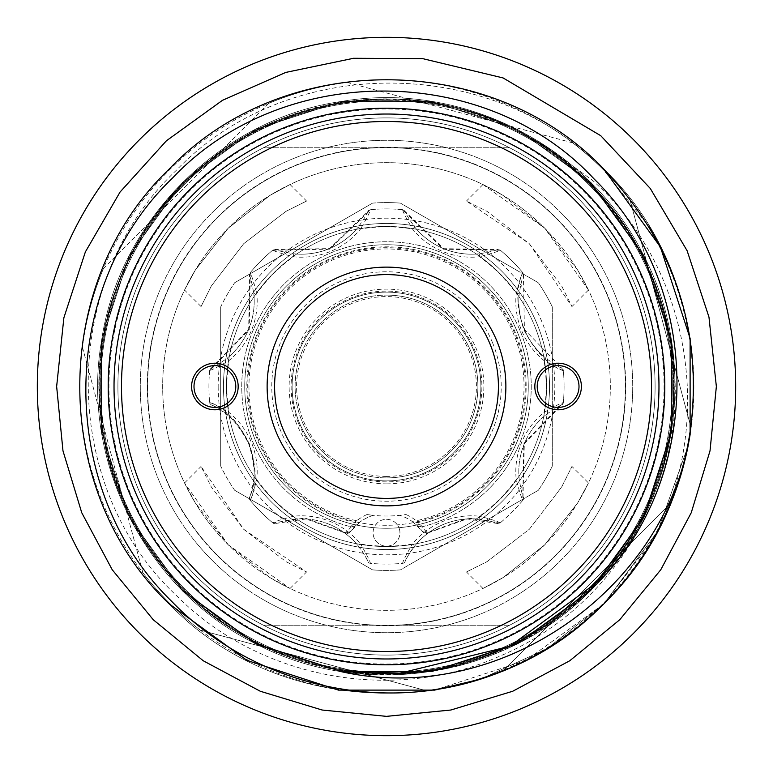 <?xml version="1.0" encoding="UTF-8"?>
<svg xmlns="http://www.w3.org/2000/svg" width="773" height="773" viewBox="0 0 773 773"><rect width="100%" height="100%" fill="white"/><g stroke="black" fill="none" stroke-linecap="round" stroke-linejoin="round"><path stroke-width="0.58" stroke-dasharray="3.87 2.9" d="M147.295 386.5A239.205 239.205 0 0 0 386.5 625.705A239.205 239.205 0 0 0 625.705 386.5A239.205 239.205 0 0 0 386.5 147.295A239.205 239.205 0 0 0 147.295 386.5M218.179 386.5A168.321 168.321 0 0 0 386.5 554.821A168.321 168.321 0 0 0 554.821 386.5A168.321 168.321 0 0 0 386.5 218.179A168.321 168.321 0 0 0 218.179 386.5M244.741 386.5A141.759 141.759 0 0 0 386.5 528.259A141.759 141.759 0 0 0 528.259 386.5A141.759 141.759 0 0 0 386.5 244.741A141.759 141.759 0 0 0 244.741 386.5M422.203 526.771A144.744 144.744 0 0 0 520.229 331.105A144.744 144.744 0 0 1 422.464 526.703L421.671 526.906L427.353 532.694L468.08 518.007L500.421 522.722A177.577 177.577 0 0 0 522.722 500.421L523.794 443.47L563.372 402.269A177.577 177.577 0 0 0 563.372 370.731C548.386 365.523 535.206 351.821 523.833 329.617C516.18 305.799 515.804 286.783 522.722 272.579A177.577 177.577 0 0 0 500.421 250.278L443.47 249.206L402.269 209.628A177.577 177.577 0 0 0 370.731 209.628L329.704 249.138L272.579 250.278A177.577 177.577 0 0 0 250.278 272.579L249.206 329.53L209.628 370.731A177.577 177.577 0 0 0 209.628 402.269C224.614 407.477 237.794 421.179 249.167 443.383C256.82 467.201 257.196 486.217 250.278 500.421L249.563 497.203C256.066 484.072 255.757 466.206 248.635 443.605C237.736 422.628 225.32 409.777 211.396 405.042C213.232 405.41 218.459 408.637 227.078 414.743A73.116 73.116 0 0 1 253.795 479.26C252.027 489.657 250.616 495.638 249.563 497.203A2.986 2.986 0 0 0 250.066 500.16A177.577 177.577 0 0 0 272.84 522.935L304.92 518.007L345.647 532.694L351.329 526.906L350.536 526.703A144.744 144.744 0 0 1 331.105 252.771A144.744 144.744 0 0 1 520.229 331.105A144.744 144.744 0 0 0 331.105 252.771A144.744 144.744 0 0 0 350.797 526.771M227.078 414.743L228.953 412.424C218.189 406.163 211.763 402.888 209.657 402.598L209.869 403.467A2.986 2.986 0 0 0 211.396 405.042L209.869 403.467A2.986 2.986 0 0 1 209.657 402.598L209.628 402.269M350.536 526.703L355.203 522.596L355.677 520.538L357.889 519.871L359.677 522.258L350.411 531.621A4.474 4.474 0 0 1 344.178 532.607L305.982 518.944L275.797 523.437C277.352 522.393 283.333 520.983 293.74 519.205A73.116 73.116 0 0 1 358.257 545.922C364.354 554.531 367.581 559.758 367.958 561.604A73.116 73.116 0 0 0 344.178 532.607L345.289 533.186L350.411 531.621A44.766 44.766 0 0 1 373.262 515.34L366.962 514.538A129.516 129.516 0 0 0 406.038 514.538L399.738 515.34A129.516 129.516 0 0 1 373.262 515.34A44.766 44.766 0 0 0 359.677 522.258L355.203 522.596A139.652 139.652 0 0 1 333.057 257.477A139.652 139.652 0 0 1 515.523 333.057A139.652 139.652 0 0 1 417.797 522.596L422.464 526.703M374.093 537.873A13.431 13.431 0 0 1 381.36 520.326A13.431 13.431 0 0 1 398.907 527.601A13.431 13.431 0 0 0 381.36 520.326A13.431 13.431 0 0 0 374.093 537.873A13.431 13.431 0 0 0 391.64 545.149A13.431 13.431 0 0 0 398.907 527.601A13.431 13.431 0 0 1 386.5 546.163A13.431 13.431 0 0 1 374.093 537.873M250.278 500.421A177.577 177.577 0 0 0 272.579 522.722M492.488 342.594A114.723 114.723 0 0 0 342.594 280.512A114.723 114.723 0 0 0 280.512 430.406A114.723 114.723 0 0 0 430.406 492.488A114.723 114.723 0 0 0 492.488 342.594M298.378 423.005A95.379 95.379 0 0 1 349.995 298.378A95.379 95.379 0 0 1 474.622 349.995A95.379 95.379 0 0 1 423.005 474.622A95.379 95.379 0 0 1 298.378 423.005M386.5 477.898A91.398 91.398 0 0 0 477.898 386.5A91.398 91.398 0 0 0 386.5 295.102A91.398 91.398 0 0 0 295.102 386.5A91.398 91.398 0 0 0 386.5 477.898A91.398 91.398 0 0 1 295.102 386.5A91.398 91.398 0 0 1 386.5 295.102A91.398 91.398 0 0 0 295.102 386.5A91.398 91.398 0 0 0 386.5 477.898A91.398 91.398 0 0 1 295.102 386.5A91.398 91.398 0 0 1 386.5 295.102A91.398 91.398 0 0 0 295.102 386.5A91.398 91.398 0 0 0 386.5 477.898A91.398 91.398 0 0 1 295.102 386.5A91.398 91.398 0 0 1 386.5 295.102A91.398 91.398 0 0 1 477.898 386.5A91.398 91.398 0 0 1 386.5 477.898A91.398 91.398 0 0 0 477.898 386.5A91.398 91.398 0 0 0 386.5 295.102A91.398 91.398 0 0 1 477.898 386.5A91.398 91.398 0 0 1 386.5 477.898A91.398 91.398 0 0 0 477.898 386.5A91.398 91.398 0 0 0 386.5 295.102A91.398 91.398 0 0 1 477.898 386.5A91.398 91.398 0 0 1 386.5 477.898M386.5 480.883A94.383 94.383 0 0 0 480.883 386.5A94.383 94.383 0 0 0 386.5 292.117A94.383 94.383 0 0 1 480.883 386.5A94.383 94.383 0 0 1 386.5 480.883A94.383 94.383 0 0 1 292.117 386.5A94.383 94.383 0 0 1 386.5 292.117A94.383 94.383 0 0 0 292.117 386.5A94.383 94.383 0 0 0 386.5 480.883A94.383 94.383 0 0 1 292.117 386.5A94.383 94.383 0 0 1 386.5 292.117A94.383 94.383 0 0 0 292.117 386.5A94.383 94.383 0 0 0 386.5 480.883A94.383 94.383 0 0 0 480.883 386.5A94.383 94.383 0 0 0 386.5 292.117A94.383 94.383 0 0 0 292.117 386.5A94.383 94.383 0 0 0 386.5 480.883A94.383 94.383 0 0 0 480.883 386.5A94.383 94.383 0 0 0 386.5 292.117A94.383 94.383 0 0 1 480.883 386.5A94.383 94.383 0 0 1 386.5 480.883A94.383 94.383 0 0 1 292.117 386.5A94.383 94.383 0 0 1 386.5 292.117A94.383 94.383 0 0 1 480.883 386.5A94.383 94.383 0 0 1 386.5 480.883A94.383 94.383 0 0 1 292.117 386.5A94.383 94.383 0 0 1 386.5 292.117M386.5 476.41A89.91 89.91 0 0 1 296.59 386.5A89.91 89.91 0 0 1 386.5 296.59A89.91 89.91 0 0 1 476.41 386.5A89.91 89.91 0 0 1 386.5 476.41M386.5 546.54A160.04 160.04 0 0 1 226.46 386.5A160.04 160.04 0 0 1 386.5 226.46A160.04 160.04 0 0 1 546.54 386.5A160.04 160.04 0 0 1 386.5 546.54A160.04 160.04 0 0 1 226.46 386.5A160.04 160.04 0 0 1 386.5 226.46A160.04 160.04 0 0 1 546.54 386.5A160.04 160.04 0 0 1 386.5 546.54M386.5 549.526A163.026 163.026 0 0 1 223.474 386.5A163.026 163.026 0 0 1 386.5 223.474A163.026 163.026 0 0 0 223.474 386.5A163.026 163.026 0 0 0 386.5 549.526A163.026 163.026 0 0 0 549.526 386.5A163.026 163.026 0 0 0 386.5 223.474A163.026 163.026 0 0 0 223.474 386.5A163.026 163.026 0 0 0 386.5 549.526A163.026 163.026 0 0 0 549.526 386.5A163.026 163.026 0 0 0 386.5 223.474A163.026 163.026 0 0 0 223.474 386.5A163.026 163.026 0 0 0 386.5 549.526A163.026 163.026 0 0 0 549.526 386.5A163.026 163.026 0 0 0 386.5 223.474A163.026 163.026 0 0 1 549.526 386.5A163.026 163.026 0 0 1 386.5 549.526A163.026 163.026 0 0 0 549.526 386.5A163.026 163.026 0 0 0 386.5 223.474A163.026 163.026 0 0 1 549.526 386.5A163.026 163.026 0 0 1 386.5 549.526M386.5 244.741A141.759 141.759 0 0 0 244.741 386.5A141.759 141.759 0 0 0 386.5 528.259A141.759 141.759 0 0 0 528.259 386.5A141.759 141.759 0 0 0 386.5 244.741A141.759 141.759 0 0 0 244.741 386.5A141.759 141.759 0 0 0 386.5 528.259A141.759 141.759 0 0 0 528.259 386.5A141.759 141.759 0 0 0 386.5 244.741A141.759 141.759 0 0 1 528.259 386.5A141.759 141.759 0 0 1 386.5 528.259M400.433 203.115A183.916 183.916 0 0 0 386.5 202.584A183.916 183.916 0 0 1 400.433 203.115L538.346 282.734A183.916 183.916 0 0 1 552.289 306.871L552.289 466.129A183.916 183.916 0 0 1 538.346 490.266L400.433 569.885A183.916 183.916 0 0 1 372.567 569.885A183.916 183.916 0 0 0 400.433 569.885L538.346 490.266A183.916 183.916 0 0 0 552.289 466.129L552.289 306.871A183.916 183.916 0 0 0 538.346 282.734L400.433 203.115M234.654 490.266L372.567 569.885L234.654 490.266A183.916 183.916 0 0 1 220.711 466.129A183.916 183.916 0 0 0 234.654 490.266M220.711 306.871L220.711 466.129L220.711 306.871A183.916 183.916 0 0 1 234.654 282.734A183.916 183.916 0 0 0 220.711 306.871M372.567 203.115L234.654 282.734L372.567 203.115A183.916 183.916 0 0 1 386.5 202.584A183.916 183.916 0 0 0 372.567 203.115M655.098 386.5A268.598 268.598 0 0 0 386.5 117.902A268.598 268.598 0 0 0 117.902 386.5A268.598 268.598 0 0 0 386.5 655.098A268.598 268.598 0 0 0 655.098 386.5A268.598 268.598 0 0 0 386.5 117.902A268.598 268.598 0 0 0 117.902 386.5A268.598 268.598 0 0 0 386.5 655.098A268.598 268.598 0 0 0 655.098 386.5A268.598 268.598 0 0 0 386.5 117.902A268.598 268.598 0 0 0 117.902 386.5A268.598 268.598 0 0 0 386.5 655.098A268.598 268.598 0 0 0 655.098 386.5A268.598 268.598 0 0 0 386.5 117.902A268.598 268.598 0 0 0 117.902 386.5A268.598 268.598 0 0 0 386.5 655.098A268.598 268.598 0 0 0 655.098 386.5M572.88 371.726A20.89 20.89 0 0 0 543.332 371.726A20.89 20.89 0 0 0 543.332 401.274A20.89 20.89 0 0 0 572.88 401.274A20.89 20.89 0 0 0 572.88 371.726M200.12 401.274A20.89 20.89 0 0 0 229.668 401.274A20.89 20.89 0 0 0 229.668 371.726A20.89 20.89 0 0 0 200.12 371.726A20.89 20.89 0 0 0 200.12 401.274M588.475 482.961L577.615 503.02L544.801 544.752L502.981 577.634L482.961 588.475L503.001 577.624L544.781 544.762L577.624 503.001L588.475 482.961L571.952 466.438L561.642 487.038L529.331 529.273L487 561.671L466.438 571.952L487.048 561.642L529.321 529.283L561.662 487.009L571.952 466.438M482.961 588.475L466.438 571.952M306.562 201.048L285.962 211.358L243.727 243.669L211.329 286L201.048 306.562L211.358 285.952L243.717 243.679L285.991 211.338L306.562 201.048L290.039 184.525L269.98 195.385L228.248 228.199L195.366 270.019L184.525 290.039L195.376 269.999L228.238 228.219L269.999 195.376L290.039 184.525M201.048 306.562L184.525 290.039M243.698 529.302L306.562 571.952L285.962 561.642L243.698 529.302L211.329 487L201.048 466.438L243.698 529.302M228.228 544.772L270.019 577.644L290.039 588.475L228.228 544.772A223.832 223.832 0 0 1 228.228 228.228A223.832 223.832 0 0 1 544.772 228.228L588.475 290.039L577.624 269.999L544.772 228.228L502.981 195.356L482.961 184.525L544.772 228.228A223.832 223.832 0 0 1 544.772 544.772A223.832 223.832 0 0 1 228.228 544.772A223.832 223.832 0 0 1 228.228 228.228A223.832 223.832 0 0 1 544.772 228.228A223.832 223.832 0 0 1 544.772 544.772A223.832 223.832 0 0 1 228.228 544.772L184.525 482.961L195.376 503.001L228.228 544.772M529.302 243.698L571.952 306.562L561.642 285.962L529.302 243.698L487 211.329L466.438 201.048L529.302 243.698M465.636 307.364A111.921 111.921 0 0 1 465.636 465.636A111.921 111.921 0 0 1 307.364 465.636A111.921 111.921 0 0 1 307.364 307.364A111.921 111.921 0 0 1 465.636 307.364M263.448 147.749A268.598 268.598 0 0 0 263.448 625.251A268.598 268.598 0 0 0 509.552 625.251L263.448 625.251L509.552 625.251A268.598 268.598 0 0 0 509.552 147.749A268.598 268.598 0 0 0 263.448 147.749L509.552 147.749L263.448 147.749A268.598 268.598 0 0 0 263.448 625.251M142.879 572.735A306.649 306.649 0 0 0 169.664 603.336A306.649 306.649 0 0 1 142.879 572.735L82.402 347.029A306.649 306.649 0 0 1 103.408 268.637A306.649 306.649 0 0 0 142.879 572.735L82.402 347.029M103.408 268.637L268.637 103.408A306.649 306.649 0 0 1 347.029 82.402A306.649 306.649 0 0 0 103.408 268.637L268.637 103.408M347.029 82.402L572.735 142.879A306.649 306.649 0 0 1 603.336 169.664A306.649 306.649 0 0 0 347.029 82.402L572.735 142.879M193.83 579.17A272.483 272.483 0 0 1 193.83 193.83A272.483 272.483 0 0 1 579.17 193.83A272.483 272.483 0 0 1 579.17 579.17A272.483 272.483 0 0 1 193.83 579.17A272.483 272.483 0 0 1 193.83 193.83A272.483 272.483 0 0 1 579.17 193.83A272.483 272.483 0 0 1 579.17 579.17A272.483 272.483 0 0 1 193.83 579.17A272.483 272.483 0 0 1 193.83 193.83A272.483 272.483 0 0 1 579.17 193.83A272.483 272.483 0 0 1 579.17 579.17A272.483 272.483 0 0 1 193.83 579.17M217.571 555.429A238.905 238.905 0 0 1 217.571 217.571A238.905 238.905 0 0 1 555.429 217.571A238.905 238.905 0 0 0 217.571 217.571A238.905 238.905 0 0 0 217.571 555.429A238.905 238.905 0 0 1 217.571 217.571A238.905 238.905 0 0 1 555.429 217.571A238.905 238.905 0 0 0 217.571 217.571A238.905 238.905 0 0 0 217.571 555.429A238.905 238.905 0 0 0 555.429 555.429A238.905 238.905 0 0 0 555.429 217.571A238.905 238.905 0 0 0 217.571 217.571A238.905 238.905 0 0 0 217.571 555.429A238.905 238.905 0 0 0 555.429 555.429A238.905 238.905 0 0 0 555.429 217.571A238.905 238.905 0 0 0 217.571 217.571A238.905 238.905 0 0 0 217.571 555.429A238.905 238.905 0 0 0 555.429 555.429A238.905 238.905 0 0 0 555.429 217.571A238.905 238.905 0 0 1 555.429 555.429A238.905 238.905 0 0 1 217.571 555.429A238.905 238.905 0 0 0 555.429 555.429A238.905 238.905 0 0 0 555.429 217.571A238.905 238.905 0 0 1 555.429 555.429A238.905 238.905 0 0 1 217.571 555.429M212.401 560.599A246.22 246.22 0 0 1 212.401 212.401A246.22 246.22 0 0 1 560.599 212.401A246.22 246.22 0 0 1 560.599 560.599A246.22 246.22 0 0 1 212.401 560.599A246.22 246.22 0 0 1 212.401 212.401A246.22 246.22 0 0 1 560.599 212.401A246.22 246.22 0 0 1 560.599 560.599A246.22 246.22 0 0 1 212.401 560.599M688.086 446.002L657.649 531.312L603.858 603.858L547.062 648.634L480.729 679.1L547.062 648.634L603.858 603.858L657.649 531.312L688.086 446.002L657.649 531.312L603.858 603.858L547.062 648.634L480.729 679.1L547.062 648.634L603.858 603.858L657.649 531.312L688.086 446.002L657.649 531.312L603.858 603.858L547.062 648.634L480.729 679.1C589.867 645.146 673.206 546.82 690.115 434.59C703.739 332.342 674.984 243.862 603.858 169.142C490.71 49.926 282.29 50.071 169.142 169.142C50.071 282.29 49.926 490.71 169.142 603.858C282.29 723.074 490.71 722.929 603.858 603.858C722.929 490.71 723.074 282.29 603.858 169.142C490.71 49.926 282.29 50.071 169.142 169.142C50.071 282.29 49.926 490.71 169.142 603.858C282.29 723.074 490.71 722.929 603.858 603.858C722.929 490.71 723.074 282.29 603.858 169.142C490.71 49.926 282.29 50.071 169.142 169.142C50.071 282.29 49.926 490.71 169.142 603.858C282.29 723.074 490.71 722.929 603.858 603.858C722.929 490.71 723.074 282.29 603.858 169.142C490.71 49.926 282.29 50.071 169.142 169.142C50.071 282.29 49.926 490.71 169.142 603.858C282.29 723.074 490.71 722.929 603.858 603.858C722.929 490.71 723.074 282.29 603.858 169.142C490.71 49.926 282.29 50.071 169.142 169.142C50.071 282.29 49.926 490.71 169.142 603.858L246.945 660.393L338.41 690.115L434.59 690.115L526.055 660.393L603.858 603.858L652.953 539.786A307.393 307.393 0 0 0 649.165 226.808L603.307 169.693C491.502 54.274 287.556 53.994 176.292 170.331C58.883 280.986 58.68 486.033 176.949 596.051C258.984 678.433 391.95 703.797 498.334 656.779C606.612 611.916 679.68 498.488 675.051 381.331C671.785 304.475 643.271 238.528 589.509 183.491L555.661 154.387L538.201 140.995L592.582 180.418C691.217 268.299 716.078 424.319 652.953 539.786M139.594 633.406A349.183 349.183 0 0 1 139.594 139.594A349.183 349.183 0 0 1 633.406 139.594A349.183 349.183 0 0 1 633.406 633.406A349.183 349.183 0 0 1 139.594 633.406M200.265 630.121A306.649 306.649 0 0 1 169.664 603.336A306.649 306.649 0 0 0 504.363 669.592A306.649 306.649 0 0 1 425.971 690.598L200.265 630.121L425.971 690.598M190.245 582.755A277.555 277.555 0 0 1 190.245 190.245A277.555 277.555 0 0 1 582.755 190.245A277.555 277.555 0 0 1 582.755 582.755A277.555 277.555 0 0 1 190.245 582.755M184.389 588.611A285.836 285.836 0 0 1 184.389 184.389A285.836 285.836 0 0 1 588.611 184.389A285.836 285.836 0 0 0 100.664 386.5A285.836 285.836 0 0 0 184.389 588.611A285.836 285.836 0 0 1 184.389 184.389A285.836 285.836 0 0 1 672.336 386.5A285.836 285.836 0 0 0 588.611 184.389A285.836 285.836 0 0 1 588.611 588.611A285.836 285.836 0 0 1 100.664 386.5A285.836 285.836 0 0 1 588.611 184.389A285.836 285.836 0 0 1 588.611 588.611A285.836 285.836 0 0 1 184.389 588.611A285.836 285.836 0 0 0 672.336 386.5A285.836 285.836 0 0 1 184.389 588.611M669.592 504.363A306.649 306.649 0 0 0 690.598 425.971A306.649 306.649 0 0 1 504.363 669.592L669.592 504.363L504.363 669.592M630.121 200.265A306.649 306.649 0 0 0 603.336 169.664A306.649 306.649 0 0 1 690.598 425.971L630.121 200.265L690.598 425.971M509.552 625.251A268.598 268.598 0 0 0 509.552 147.749M406.038 514.538A47.752 47.752 0 0 1 415.111 519.871L417.323 520.538A137.536 137.536 0 0 0 513.572 333.868A137.536 137.536 0 0 0 333.868 259.428A137.536 137.536 0 0 0 355.677 520.538M417.323 520.538L417.797 522.596L413.323 522.258A44.766 44.766 0 0 0 399.738 515.34A44.766 44.766 0 0 1 422.589 531.621L413.323 522.258L415.111 519.871M500.421 522.722L500.16 522.935C498.45 521.64 491.589 519.408 479.579 516.229L479.26 519.205A73.116 73.116 0 0 0 414.743 545.922A73.116 73.116 0 0 1 479.26 519.205C489.657 520.973 495.638 522.384 497.203 523.437L467.018 518.944L428.822 532.607A73.116 73.116 0 0 0 405.042 561.604C405.41 559.768 408.637 554.541 414.743 545.922L412.424 544.047C406.163 554.811 402.888 561.237 402.598 563.343A2.986 2.986 0 0 0 405.042 561.604A2.986 2.986 0 0 1 402.598 563.343A177.577 177.577 0 0 1 370.402 563.343C370.103 561.227 366.827 554.792 360.576 544.047L358.257 545.922A73.116 73.116 0 0 0 293.74 519.205L293.421 516.229C281.391 519.417 274.531 521.649 272.84 522.935A2.986 2.986 0 0 0 275.797 523.437L272.84 522.935M563.372 402.269L563.343 402.598A177.577 177.577 0 0 0 563.343 370.402L563.372 370.731M500.16 522.935L497.203 523.437A2.986 2.986 0 0 0 500.16 522.935A177.577 177.577 0 0 0 522.935 500.16L522.722 500.421M522.722 272.579L522.935 272.84C521.64 274.55 519.408 281.411 516.229 293.421A76.102 76.102 0 0 0 544.047 360.576C554.811 366.837 561.237 370.112 563.343 370.402A177.577 177.577 0 0 1 563.343 402.598L561.604 405.042A2.986 2.986 0 0 0 563.343 402.598C561.227 402.897 554.792 406.173 544.047 412.424A76.102 76.102 0 0 0 516.229 479.579C519.417 491.609 521.649 498.469 522.935 500.16A2.986 2.986 0 0 0 523.437 497.203C522.393 495.648 520.983 489.667 519.205 479.26A73.116 73.116 0 0 1 545.922 414.743C554.531 408.646 559.758 405.419 561.604 405.042L524.316 443.712L522.935 500.16M367.958 561.604A2.986 2.986 0 0 0 370.402 563.343A2.986 2.986 0 0 1 367.958 561.604A2.986 2.986 0 0 0 370.402 563.343A177.577 177.577 0 0 0 402.598 563.343A2.986 2.986 0 0 0 405.042 561.604M250.066 500.16C251.36 498.45 253.592 491.589 256.771 479.579A76.102 76.102 0 0 0 228.953 412.424A159.663 159.663 0 0 1 228.953 360.576L227.078 358.257C218.469 364.354 213.242 367.581 211.396 367.958L248.684 329.288L249.563 275.797C250.607 277.352 252.017 283.333 253.795 293.74A73.116 73.116 0 0 1 227.078 358.257A73.116 73.116 0 0 0 253.795 293.74L256.771 293.421C253.583 281.391 251.351 274.531 250.066 272.84L250.278 272.579M209.628 370.731L209.657 370.402A177.577 177.577 0 0 0 209.657 402.598A2.986 2.986 0 0 0 209.869 403.467M209.657 370.402L211.396 367.958A2.986 2.986 0 0 0 209.657 370.402C211.773 370.103 218.208 366.827 228.953 360.576A76.102 76.102 0 0 0 256.771 293.421A159.663 159.663 0 0 1 293.421 256.771L293.74 253.795C283.343 252.027 277.362 250.616 275.797 249.563L329.501 248.597L367.958 211.396C367.59 213.232 364.363 218.459 358.257 227.078A73.116 73.116 0 0 1 293.74 253.795A73.116 73.116 0 0 0 358.257 227.078L360.576 228.953C366.837 218.189 370.112 211.763 370.402 209.657L370.731 209.628M272.579 250.278L272.84 250.066A177.577 177.577 0 0 0 250.066 272.84A2.986 2.986 0 0 0 249.563 275.797L250.066 272.84M272.84 250.066L275.797 249.563A2.986 2.986 0 0 0 272.84 250.066C274.55 251.36 281.411 253.592 293.421 256.771A76.102 76.102 0 0 0 360.576 228.953A159.663 159.663 0 0 1 412.424 228.953L414.743 227.078C408.646 218.469 405.419 213.242 405.042 211.396L443.712 248.684L497.203 249.563C495.648 250.607 489.667 252.017 479.26 253.795A73.116 73.116 0 0 1 414.743 227.078A73.116 73.116 0 0 0 479.26 253.795L479.579 256.771C491.609 253.583 498.469 251.351 500.16 250.066L500.421 250.278M402.269 209.628L402.598 209.657A177.577 177.577 0 0 0 370.402 209.657A2.986 2.986 0 0 0 367.958 211.396L370.402 209.657M402.598 209.657L405.042 211.396A2.986 2.986 0 0 0 402.598 209.657C402.897 211.773 406.173 218.208 412.424 228.953A76.102 76.102 0 0 0 479.579 256.771A159.663 159.663 0 0 1 516.229 293.421L519.205 293.74C520.973 283.343 522.384 277.362 523.437 275.797L524.403 329.501L561.604 367.958C559.768 367.59 554.541 364.363 545.922 358.257A73.116 73.116 0 0 1 519.205 293.74A73.116 73.116 0 0 0 545.922 358.257L544.047 360.576A159.663 159.663 0 0 1 544.047 412.424L545.922 414.743A73.116 73.116 0 0 0 519.205 479.26L516.229 479.579A159.663 159.663 0 0 1 479.579 516.229A76.102 76.102 0 0 0 412.424 544.047A159.663 159.663 0 0 1 360.576 544.047A76.102 76.102 0 0 0 293.421 516.229A159.663 159.663 0 0 1 256.771 479.579L253.795 479.26A73.116 73.116 0 0 0 248.635 443.605M522.935 272.84L523.437 275.797A2.986 2.986 0 0 0 522.935 272.84A177.577 177.577 0 0 0 500.16 250.066A2.986 2.986 0 0 0 497.203 249.563L500.16 250.066M427.711 533.186L428.822 532.607A4.474 4.474 0 0 1 422.589 531.621L427.711 533.186L422.589 531.621M345.289 533.186L350.411 531.621M356.855 524.567L355.512 525.795L351.329 526.906L355.512 525.795L353.686 527.65M416.116 524.529L417.488 525.795L421.671 526.906L417.488 525.795L419.295 527.63M345.27 532.5A2.986 1.266 125.8 0 1 344.178 532.607M428.822 532.607A2.986 1.266 -125.8 0 1 427.73 532.5M561.604 367.958L563.343 370.402A2.986 2.986 0 0 0 561.604 367.958M249.563 497.203A2.986 2.986 0 0 0 249.602 499.397M386.5 525.273A138.773 138.773 0 0 1 247.727 386.5A138.773 138.773 0 0 1 386.5 247.727A138.773 138.773 0 0 1 525.273 386.5A138.773 138.773 0 0 1 386.5 525.273M386.5 483.869A97.369 97.369 0 0 0 483.869 386.5A97.369 97.369 0 0 0 386.5 289.131A97.369 97.369 0 0 0 289.131 386.5A97.369 97.369 0 0 0 386.5 483.869M675.051 381.331C675.283 462.273 647.127 532.017 590.572 590.572C505.697 678.047 363.233 700.609 255.476 643.638C146.049 589.954 80.576 461.442 101.456 341.357C118.704 220.692 220.692 118.704 341.357 101.456C461.442 80.576 589.954 146.049 643.638 255.476C700.609 363.233 678.047 505.697 590.572 590.572C505.697 678.047 363.233 700.609 255.476 643.638C146.049 589.954 80.576 461.442 101.456 341.357C118.704 220.692 220.692 118.704 341.357 101.456C461.442 80.576 589.954 146.049 643.638 255.476C700.609 363.233 678.047 505.697 590.572 590.572C505.697 678.047 363.233 700.609 255.476 643.638C146.049 589.954 80.576 461.442 101.456 341.357C118.704 220.692 220.692 118.704 341.357 101.456C461.442 80.576 589.954 146.049 643.638 255.476C700.609 363.233 678.047 505.697 590.572 590.572C505.697 678.047 363.233 700.609 255.476 643.638C146.049 589.954 80.576 461.442 101.456 341.357C118.704 220.692 220.692 118.704 341.357 101.456C461.442 80.576 589.954 146.049 643.638 255.476C700.609 363.233 678.047 505.697 590.572 590.572C505.697 678.047 363.233 700.609 255.476 643.638C146.049 589.954 80.576 461.442 101.456 341.357C118.704 220.692 220.692 118.704 341.357 101.456C461.442 80.576 589.954 146.049 643.638 255.476C700.609 363.233 678.047 505.697 590.572 590.572C505.697 678.047 363.233 700.609 255.476 643.638C146.049 589.954 80.576 461.442 101.456 341.357C118.704 220.692 220.692 118.704 341.357 101.456C461.442 80.576 589.954 146.049 643.638 255.476C700.609 363.233 678.047 505.697 590.572 590.572C519.765 657.9 435.962 684.781 339.163 671.186M538.201 140.995L590.572 182.428L517.524 129.362L431.643 101.456L341.357 101.456L255.476 129.362L182.428 182.428L129.362 255.476L101.456 341.357L101.456 431.643L129.362 517.524L182.428 590.572L129.362 517.524L101.456 431.643L101.456 341.357L129.362 255.476L182.428 182.428L255.476 129.362L341.357 101.456L431.643 101.456L517.524 129.362L590.572 182.428L643.638 255.476L671.544 341.357L671.544 431.643L643.638 517.524L590.572 590.572L517.524 643.638L431.643 671.544L341.357 671.544L431.643 671.544M601.297 579.238L647.156 510.373L671.544 431.643L671.544 341.357L643.638 255.476L590.572 182.428L517.524 129.362L431.643 101.456L341.357 101.456L255.476 129.362L182.428 182.428L129.362 255.476L101.456 341.357L101.456 431.643L129.362 517.524L182.428 590.572L129.362 517.524L101.456 431.643L101.456 341.357L129.362 255.476L182.428 182.428L255.476 129.362L341.357 101.456L431.643 101.456L517.524 129.362L590.572 182.428L517.524 129.362L431.643 101.456L341.357 101.456L255.476 129.362L182.428 182.428L129.362 255.476L101.456 341.357L101.456 431.643L129.362 517.524L182.428 590.572L129.362 517.524L101.456 431.643L101.456 341.357L129.362 255.476L182.428 182.428L255.476 129.362L341.357 101.456L431.643 101.456L517.524 129.362L590.572 182.428M357.889 519.871A47.752 47.752 0 0 1 366.962 514.538M373.262 515.34A44.766 44.766 0 0 0 359.677 522.258M290.039 588.475L306.562 571.952M588.475 290.039L571.952 306.562M585.113 179.181C686.105 271.294 702.889 441.808 621.647 551.217C546.569 664.964 380.577 707.44 259.515 643.996C125.796 582.823 60.478 405.4 122.82 272.927C176.244 136.608 350.063 62.188 486.372 117.332C615.54 161.683 698.705 311.277 667.804 443.905C644.267 578.03 509.146 683.081 372.924 673.283C236.209 670.172 111.496 552.502 100.983 416.57C82.943 281.42 180.418 140.348 313.48 108.838C444.678 70.874 598.727 145.488 649.678 271.777C707.527 395.071 657.33 558.705 540.221 628.99C426.561 705.015 256.887 680.414 170.147 575.218C77.706 474.999 76.372 303.557 167.132 201.28C252.665 94.789 421.623 67.28 535.921 141.353C654.122 208.99 707.111 371.765 651.658 496.585C602.351 624.12 449.374 701.507 317.945 665.292C184.708 636.421 85.069 496.913 100.529 361.059C109.293 224.74 231.745 105.099 367.851 100.007C503.465 87.407 640.392 190.168 666.761 324.196C699.7 456.891 619.009 608.119 490.662 654.035C365.049 706.995 203.338 650.132 137.884 530.094C66.681 413.516 98.094 245.205 206.555 162.794C310.292 74.517 481.434 79.899 580.04 174.447C683.255 264.095 704.145 434.204 625.521 545.545C553.178 661.07 388.201 707.498 265.651 646.933C140.348 592.476 69.28 436.677 110.665 306.881C144.812 175.007 287.962 81.03 423.015 101.727C565.749 116.047 683.719 255.805 673.351 398.356C671.872 541.303 542.897 670.771 399.438 673.312M482.961 184.525L466.438 201.048M184.525 482.961L201.048 466.438"/><path stroke-width="1.16" d="M108.201 386.5A278.299 278.299 0 0 0 386.5 664.799A278.299 278.299 0 0 0 664.799 386.5A278.299 278.299 0 0 0 386.5 108.201A278.299 278.299 0 0 0 108.201 386.5M573.895 199.105A265.013 265.013 0 0 0 199.105 199.105A265.013 265.013 0 0 0 199.105 573.895A265.013 265.013 0 0 0 573.895 573.895A265.013 265.013 0 0 0 573.895 199.105M193.83 579.17A272.483 272.483 0 0 1 193.83 193.83A272.483 272.483 0 0 1 579.17 193.83A272.483 272.483 0 0 1 579.17 579.17A272.483 272.483 0 0 1 193.83 579.17M470.912 302.088A119.38 119.38 0 0 1 470.912 470.912A119.38 119.38 0 0 1 302.088 470.912A119.38 119.38 0 0 1 302.088 302.088A119.38 119.38 0 0 1 470.912 302.088M307.364 465.636A111.921 111.921 0 0 0 465.636 465.636A111.921 111.921 0 0 0 465.636 307.364A111.921 111.921 0 0 0 307.364 307.364A111.921 111.921 0 0 0 307.364 465.636M541.641 402.965A23.287 23.287 0 0 1 541.641 370.035A23.287 23.287 0 0 1 574.571 370.035A23.287 23.287 0 0 1 574.571 402.965A23.287 23.287 0 0 1 541.641 402.965M543.332 401.274A20.89 20.89 0 0 1 543.332 371.726A20.89 20.89 0 0 1 572.88 371.726A20.89 20.89 0 0 1 572.88 401.274A20.89 20.89 0 0 1 543.332 401.274M231.359 370.035A23.287 23.287 0 0 1 231.359 402.965A23.287 23.287 0 0 1 198.429 402.965A23.287 23.287 0 0 1 198.429 370.035A23.287 23.287 0 0 1 231.359 370.035M229.668 371.726A20.89 20.89 0 0 1 229.668 401.274A20.89 20.89 0 0 1 200.12 401.274A20.89 20.89 0 0 1 200.12 371.726A20.89 20.89 0 0 1 229.668 371.726M480.729 679.1C373.156 713.653 249.389 682.163 171.664 601.336C57.221 490.13 56.999 288.658 172.505 178.07C281.826 62.062 485.318 61.734 594.07 178.93C701.159 283.498 705.488 470.825 601.297 579.238L509.716 646.315L399.438 673.312L361.551 672.626L339.163 671.186C492.469 706.822 655.852 597.954 688.086 446.002C706.058 339.859 677.989 247.573 603.858 169.142C490.71 49.926 282.29 50.071 169.142 169.142C50.071 282.29 49.926 490.71 169.142 603.858C49.926 490.71 50.071 282.29 169.142 169.142C282.29 50.071 490.71 49.926 603.858 169.142C490.71 49.926 282.29 50.071 169.142 169.142C50.071 282.29 49.926 490.71 169.142 603.858L246.945 660.393L338.41 690.115L434.59 690.115L480.729 679.1L434.59 690.115L338.41 690.115L246.945 660.393L169.142 603.858L246.945 660.393L338.41 690.115L434.59 690.115L480.729 679.1L434.59 690.115L338.41 690.115L246.945 660.393L169.142 603.858C49.926 490.71 50.071 282.29 169.142 169.142C282.29 50.071 490.71 49.926 603.858 169.142L660.393 246.945L690.115 338.41L690.115 434.59L688.086 446.002A307.393 307.393 0 0 1 480.729 679.1L434.59 690.115L338.41 690.115L246.945 660.393L169.142 603.858C49.926 490.71 50.071 282.29 169.142 169.142C282.29 50.071 490.71 49.926 603.858 169.142L660.393 246.945L690.115 338.41L690.115 434.59L688.086 446.002L690.115 434.59L690.115 338.41L660.393 246.945L603.858 169.142L660.393 246.945L690.115 338.41L690.115 434.59L688.086 446.002L690.115 434.59L690.115 338.41L660.393 246.945L649.165 226.808M139.594 633.406A349.183 349.183 0 0 1 139.594 139.594A349.183 349.183 0 0 1 633.406 139.594A349.183 349.183 0 0 1 633.406 633.406A349.183 349.183 0 0 1 139.594 633.406M590.572 182.428L643.638 255.476L671.544 341.357L671.544 431.643L643.638 517.524L590.572 590.572L517.524 643.638L431.643 671.544L341.357 671.544L255.476 643.638L182.428 590.572L255.476 643.638L341.357 671.544L431.643 671.544L517.524 643.638L590.572 590.572L643.638 517.524L671.544 431.643L671.544 341.357L643.638 255.476L590.572 182.428L643.638 255.476L671.544 341.357L671.544 431.643L643.638 517.524L590.572 590.572L517.524 643.638L431.643 671.544L341.357 671.544L255.476 643.638L182.428 590.572L255.476 643.638L341.357 671.544L255.476 643.638L182.428 590.572L255.476 643.638L341.357 671.544L431.643 671.544L517.524 643.638L590.572 590.572L643.638 517.524L671.544 431.643L671.544 341.357L643.638 255.476L590.572 182.428L643.638 255.476L671.544 341.357L671.544 431.643L643.638 517.524L590.572 590.572L517.524 643.638L431.643 671.544M716.358 386.5L708.967 317.075L687.129 250.761L650.277 188.448L600.727 135.681L503.097 77.938L422.696 58.642L353.58 58.284L285.778 72.42L222.46 100.326L166.417 140.783L120.057 192.052L85.368 251.921L63.879 317.761L56.642 386.5L62.98 450.852L81.754 512.741L112.24 569.769L153.267 619.753L203.251 660.77L260.279 691.246L322.157 710.02L386.51 716.358L450.862 710.02L512.731 691.246L569.759 660.76L619.743 619.743L660.77 569.759L691.246 512.731L710.02 450.852L716.358 386.5M413.381 672.346L399.438 673.312"/></g></svg>
